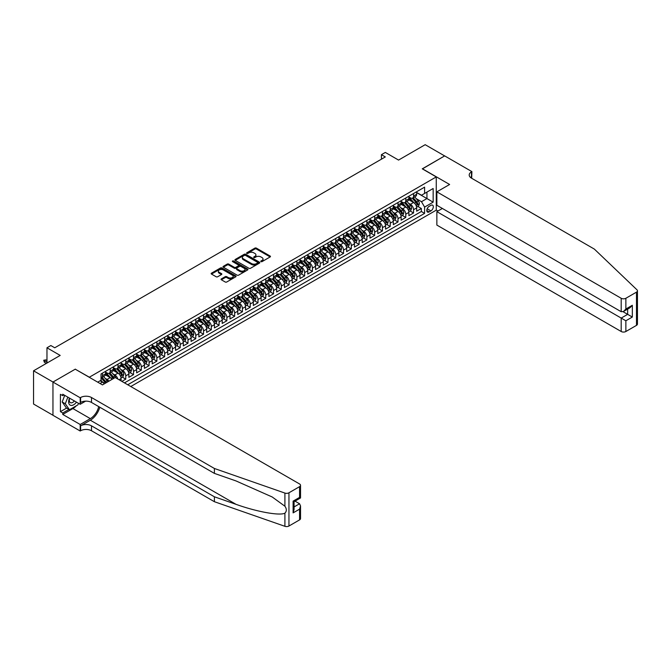 <?xml version="1.0" encoding="UTF-8"?>
<svg xmlns="http://www.w3.org/2000/svg" width="671" height="671" viewBox="0 0 671 671"><rect width="100%" height="100%" fill="white"/><g stroke="black" fill="none" stroke-linecap="round" stroke-linejoin="round"><path stroke-width="1.01" d="M260.969 261.623A0.755 0.436 0 0 0 262.042 261.623L270.153 256.934A1.082 0.621 0 0 0 270.463 256.498A1.082 0.621 0 0 0 270.153 256.054L256.406 248.119A1.082 0.621 0 0 0 254.879 248.119L246.769 252.808A0.755 0.436 0 0 0 247.834 253.42L248.891 252.816A3.456 1.996 0 0 1 253.772 252.816L254.921 253.479A3.456 1.996 0 0 1 255.928 254.888A3.456 1.996 0 0 1 254.921 256.297L253.873 256.909A0.755 0.436 0 0 0 254.938 257.521L255.986 256.918A3.456 1.996 0 0 1 260.876 256.918L262.017 257.58A3.456 1.996 0 0 1 263.032 258.989A3.456 1.996 0 0 1 262.017 260.398L260.969 261.002A0.755 0.436 0 0 0 260.969 261.623L260.969 261.002M221.363 278.893A1.082 0.621 0 0 0 221.044 279.329A1.082 0.621 0 0 0 221.363 279.773L225.221 281.996A1.082 0.621 0 0 0 226.748 281.996L235.756 276.796A1.082 0.621 0 0 0 236.075 276.351A1.082 0.621 0 0 0 235.756 275.915L222.009 267.981A1.082 0.621 0 0 0 220.482 267.981L211.474 273.181A1.082 0.621 0 0 0 211.164 273.625A1.082 0.621 0 0 0 211.474 274.062L216.137 276.754A1.082 0.621 0 0 0 217.664 276.754L221.514 274.523A1.082 0.621 0 0 0 221.833 274.087A1.082 0.621 0 0 0 221.514 273.642L219.207 272.309A2.885 1.669 0 0 1 218.36 271.134A2.885 1.669 0 0 1 220.147 269.591A2.885 1.669 0 0 1 223.292 269.952L232.342 275.177A2.885 1.669 0 0 1 233.181 276.351A2.885 1.669 0 0 1 231.403 277.895A2.885 1.669 0 0 1 228.257 277.534L226.748 276.662A1.082 0.621 0 0 0 225.221 276.662L221.363 278.893L221.363 279.773M75.362 369.251L89.36 377.203L436.267 176.909L422.269 168.832L444.63 155.915L425.188 144.693L398.549 160.075L385.322 152.434L381.43 154.682L385.322 156.93L54.745 347.788L50.853 345.54L46.97 347.788L46.97 363.053M75.362 369.117L52.992 382.025L33.55 370.803L60.189 355.42L46.97 347.788M248.966 268.291A1.082 0.621 0 0 0 250.493 268.291L259.501 263.091A1.082 0.621 0 0 0 259.82 262.646A1.082 0.621 0 0 0 259.501 262.202L245.754 254.275A1.082 0.621 0 0 0 244.227 254.275L235.219 259.476A1.082 0.621 0 0 0 234.909 259.912A1.082 0.621 0 0 0 235.219 260.356L248.966 268.291M232.887 261.782A0.755 0.436 0 0 1 233.659 261.891L233.659 260.994L247.624 269.063A1.082 0.621 0 0 1 247.943 269.499A1.082 0.621 0 0 1 247.624 269.943L238.616 275.144A1.082 0.621 0 0 1 237.089 275.144L223.351 267.209L227.201 265.003L227.201 264.097L223.351 266.328A1.082 0.621 0 0 0 223.032 266.764A1.082 0.621 0 0 0 223.351 267.209L223.351 266.328M227.201 265.003A1.082 0.621 0 0 1 228.736 265.003L228.736 264.097A1.082 0.621 0 0 0 227.201 264.097M228.736 264.097L234.305 267.318A1.082 0.621 0 0 0 235.831 267.318L238.39 265.842A1.082 0.621 0 0 0 238.708 265.406A1.082 0.621 0 0 0 238.39 264.961L232.585 261.615A0.755 0.436 0 0 1 233.659 260.994M52.959 415.24L33.55 404.034L33.55 370.803M121.87 381.38L125.762 379.132L122.223 377.085M120.696 369.335L122.65 370.467A4.403 2.541 60 0 1 125.762 375.852L128.874 374.057L128.874 377.337L133.537 374.644L129.998 372.598M128.48 364.848L130.426 365.972A4.403 2.541 60 0 1 133.537 371.365L136.649 369.57L136.649 372.841L141.321 370.149L137.781 368.111M136.255 360.352L138.209 361.484A4.403 2.541 60 0 1 141.321 366.869L144.433 365.074L144.433 368.354L149.096 365.661L145.557 363.615M144.03 355.865L145.984 356.989A4.403 2.541 60 0 1 149.096 362.382L152.208 360.587L152.208 363.867L156.871 361.166L153.332 359.128M151.814 351.378L153.76 352.501A4.403 2.541 60 0 1 156.871 357.895L159.983 356.091L159.983 359.371L164.655 356.678L161.115 354.632M159.589 346.882L161.543 348.014A4.403 2.541 60 0 1 164.655 353.399L167.767 351.604L167.767 354.884L172.43 352.191L168.891 350.145M167.364 342.395L169.318 343.518A4.403 2.541 60 0 1 172.43 348.912L175.542 347.117L175.542 350.388L180.205 347.695L176.674 345.657M175.148 337.899L177.102 339.031A4.403 2.541 60 0 1 180.205 344.416L183.317 342.621L183.317 345.9L187.989 343.208L184.45 341.162M182.923 333.412L184.877 334.535A4.403 2.541 60 0 1 187.989 339.929L191.101 338.134L191.101 341.413L195.764 338.712L192.225 336.674M190.698 328.924L192.652 330.048A4.403 2.541 60 0 1 195.764 335.433L198.876 333.638L198.876 336.917L203.548 334.225L200.008 332.179M198.482 324.428L200.436 325.561A4.403 2.541 60 0 1 203.548 330.946L206.66 329.151L206.66 332.43L211.323 329.738L207.784 327.691M206.257 319.941L208.211 321.065A4.403 2.541 60 0 1 211.323 326.458L214.435 324.655L214.435 327.934L219.098 325.242L215.559 323.196M214.041 315.445L215.987 316.578A4.403 2.541 60 0 1 219.098 321.963L222.21 320.168L222.21 323.447L226.882 320.755L223.342 318.708M221.816 310.958L223.77 312.082A4.403 2.541 60 0 1 226.882 317.475L229.994 315.68L229.994 318.96L234.657 316.259L231.118 314.221M229.591 306.471L231.545 307.595A4.403 2.541 60 0 1 234.657 312.98L237.769 311.185L237.769 314.464L242.432 311.772L238.893 309.725M237.375 301.975L239.321 303.107A4.403 2.541 60 0 1 242.432 308.492L245.544 306.697L245.544 309.977L250.216 307.276L246.676 305.238M245.15 297.488L247.104 298.612A4.403 2.541 60 0 1 250.216 304.005L253.328 302.202L253.328 305.481L257.991 302.789L254.452 300.742M252.925 292.992L254.879 294.124A4.403 2.541 60 0 1 257.991 299.509L261.103 297.714L261.103 300.994L265.775 298.301L262.235 296.255M260.709 288.505L262.663 289.629A4.403 2.541 60 0 1 265.775 295.022L268.878 293.227L268.878 296.498L273.55 293.806L270.01 291.768M268.484 284.009L270.438 285.141A4.403 2.541 60 0 1 273.55 290.526L276.662 288.731L276.662 292.011L281.325 289.318L277.786 287.272M276.259 279.522L278.213 280.646A4.403 2.541 60 0 1 281.325 286.039L284.437 284.244L284.437 287.524L289.109 284.823L285.569 282.785M284.043 275.035L285.997 276.158A4.403 2.541 60 0 1 289.109 281.552L292.22 279.748L292.22 283.028L296.884 280.335L293.344 278.289M291.818 270.539L293.772 271.671A4.403 2.541 60 0 1 296.884 277.056L299.996 275.261L299.996 278.54L304.659 275.848L301.12 273.802M299.601 266.051L301.547 267.175A4.403 2.541 60 0 1 304.659 272.569L307.771 270.774L307.771 274.045L312.443 271.352L308.903 269.314M307.377 261.556L309.331 262.688A4.403 2.541 60 0 1 312.443 268.073L315.555 266.278L315.555 269.557L320.218 266.865L316.678 264.819M315.152 257.068L317.106 258.192A4.403 2.541 60 0 1 320.218 263.586L323.33 261.791L323.33 265.07L327.993 262.369L324.454 260.331M322.936 252.581L324.881 253.705A4.403 2.541 60 0 1 327.993 259.098L331.105 257.295L331.105 260.574L335.777 257.882L332.237 255.836M330.711 248.085L332.665 249.218A4.403 2.541 60 0 1 335.777 254.603L338.889 252.808L338.889 256.087L343.552 253.395L340.012 251.348M338.486 243.598L340.44 244.722A4.403 2.541 60 0 1 343.552 250.115L346.664 248.32L346.664 251.591L351.336 248.899L347.796 246.861M346.27 239.102L348.224 240.235A4.403 2.541 60 0 1 351.336 245.62L354.439 243.825L354.439 247.104L359.111 244.412L355.571 242.365M354.045 234.615L355.999 235.739A4.403 2.541 60 0 1 359.111 241.132L362.223 239.337L362.223 242.617L366.886 239.916L363.346 237.878M361.82 230.128L363.774 231.252A4.403 2.541 60 0 1 366.886 236.637L369.998 234.842L369.998 238.121L374.67 235.429L371.13 233.382M369.604 225.632L371.558 226.764A4.403 2.541 60 0 1 374.67 232.149L377.781 230.354L377.781 233.634L382.445 230.941L378.905 228.895M377.379 221.145L379.333 222.269A4.403 2.541 60 0 1 382.445 227.662L385.557 225.859L385.557 229.138L390.22 226.446L386.681 224.399M385.162 216.649L387.108 217.781A4.403 2.541 60 0 1 390.22 223.166L393.332 221.371L393.332 224.651L398.004 221.958L394.464 219.912M392.938 212.162L394.892 213.286A4.403 2.541 60 0 1 398.004 218.679L401.115 216.884L401.115 220.163L405.779 217.463L402.239 215.425M400.713 207.666L402.667 208.798A4.403 2.541 60 0 1 405.779 214.183L408.891 212.388L408.891 215.668L413.554 212.975L413.554 209.696A4.403 2.541 -120 0 0 410.451 204.311L408.496 203.179M410.015 210.929L413.554 212.975M104.248 383.871A4.403 2.541 -120 0 0 102.428 382.143L100.096 380.793M112.023 379.383A4.403 2.541 -120 0 0 110.203 377.647L105.397 374.871M108.912 381.178A4.403 2.541 60 0 0 107.092 379.442L105.137 378.318M121.099 380.927L121.099 378.545A4.403 2.541 -120 0 0 117.987 373.16L113.173 370.384M117.802 379.023A4.403 2.541 60 0 0 114.875 374.955L112.921 373.831M128.874 374.057A4.403 2.541 -120 0 0 125.762 368.673L120.948 365.888M136.649 369.57A4.403 2.541 -120 0 0 133.537 364.177L128.731 361.401M144.433 365.074A4.403 2.541 -120 0 0 141.321 359.69L136.507 356.913M152.208 360.587A4.403 2.541 -120 0 0 149.096 355.194L144.29 352.418M159.983 356.091A4.403 2.541 -120 0 0 156.871 350.707L152.065 347.93M167.767 351.604A4.403 2.541 -120 0 0 164.655 346.211L159.841 343.435M175.542 347.117A4.403 2.541 -120 0 0 172.43 341.724L167.624 338.947M183.317 342.621A4.403 2.541 -120 0 0 180.205 337.236L175.399 334.46M191.101 338.134A4.403 2.541 -120 0 0 187.989 332.741L183.175 329.964M198.876 333.638A4.403 2.541 -120 0 0 195.764 328.253L190.958 325.477M206.66 329.151A4.403 2.541 -120 0 0 203.548 323.757L198.733 320.981M214.435 324.655A4.403 2.541 -120 0 0 211.323 319.27L206.509 316.494M222.21 320.168A4.403 2.541 -120 0 0 219.098 314.783L214.292 311.998M229.994 315.68A4.403 2.541 -120 0 0 226.882 310.287L222.067 307.511M237.769 311.185A4.403 2.541 -120 0 0 234.657 305.8L229.851 303.024M245.544 306.697A4.403 2.541 -120 0 0 242.432 301.304L237.626 298.528M253.328 302.202A4.403 2.541 -120 0 0 250.216 296.817L245.401 294.041M261.103 297.714A4.403 2.541 -120 0 0 257.991 292.33L253.185 289.545M268.878 293.227A4.403 2.541 -120 0 0 265.775 287.834L260.96 285.058M276.662 288.731A4.403 2.541 -120 0 0 273.55 283.347L268.736 280.57M284.437 284.244A4.403 2.541 -120 0 0 281.325 278.851L276.519 276.075M292.22 279.748A4.403 2.541 -120 0 0 289.109 274.364L284.294 271.587M299.996 275.261A4.403 2.541 -120 0 0 296.884 269.868L292.07 267.092M307.771 270.774A4.403 2.541 -120 0 0 304.659 265.38L299.853 262.604M315.555 266.278A4.403 2.541 -120 0 0 312.443 260.893L307.628 258.117M323.33 261.791A4.403 2.541 -120 0 0 320.218 256.397L315.412 253.621M331.105 257.295A4.403 2.541 -120 0 0 327.993 251.91L323.187 249.134M338.889 252.808A4.403 2.541 -120 0 0 335.777 247.414L330.962 244.638M346.664 248.32A4.403 2.541 -120 0 0 343.552 242.927L338.746 240.151M354.439 243.825A4.403 2.541 -120 0 0 351.336 238.44L346.521 235.664M362.223 239.337A4.403 2.541 -120 0 0 359.111 233.944L354.296 231.168M369.998 234.842A4.403 2.541 -120 0 0 366.886 229.457L362.08 226.681M377.781 230.354A4.403 2.541 -120 0 0 374.67 224.961L369.855 222.185M385.557 225.859A4.403 2.541 -120 0 0 382.445 220.474L377.63 217.698M393.332 221.371A4.403 2.541 -120 0 0 390.22 215.987L385.414 213.202M401.115 216.884A4.403 2.541 -120 0 0 398.004 211.491L393.189 208.715M408.891 212.388A4.403 2.541 -120 0 0 405.779 207.004L400.973 204.227M430.899 205.343L429.188 206.324A3.414 1.971 120 0 0 426.966 209.335A3.414 1.971 120 0 0 427.486 212.07A3.414 1.971 120 0 0 429.188 211.893L430.899 210.912A3.414 1.971 120 0 0 433.13 207.901A3.414 1.971 120 0 0 432.61 205.175A3.414 1.971 120 0 0 430.899 205.343M130.778 386.521L436.267 210.149L436.267 176.909M127.742 384.768L424.6 213.378L424.6 207.087L421.489 201.703L416.272 198.691M97.723 382.16L101.027 380.256L101.027 373.965L424.6 187.15L424.6 193.441L433.156 188.501L433.156 202.156L424.6 207.087M105.54 372.078L107.092 372.975A4.403 2.541 60 0 0 109.298 373.193L112.401 371.399A4.403 2.541 -120 0 0 113.315 369.385L113.315 366.869M113.315 367.591L114.875 368.488A4.403 2.541 60 0 0 117.073 368.706L120.184 366.911A4.403 2.541 -120 0 0 121.099 364.898L121.099 362.382M121.099 363.103L122.65 364.001A4.403 2.541 60 0 0 124.848 364.219L127.96 362.415A4.403 2.541 -120 0 0 128.874 360.402L128.874 357.886M128.874 358.608L130.426 359.505A4.403 2.541 60 0 0 132.632 359.723L135.743 357.928A4.403 2.541 -120 0 0 136.649 355.915L136.649 353.399M136.649 354.12L138.209 355.018A4.403 2.541 60 0 0 140.407 355.236L143.519 353.441A4.403 2.541 -120 0 0 144.433 351.428L144.433 348.912M144.433 349.625L145.984 350.522A4.403 2.541 60 0 0 148.182 350.74L151.294 348.945A4.403 2.541 -120 0 0 152.208 346.932L152.208 344.416M152.208 345.137L153.76 346.035A4.403 2.541 60 0 0 155.966 346.253L159.077 344.458A4.403 2.541 -120 0 0 159.983 342.445L159.983 339.929M159.983 340.65L161.543 341.547A4.403 2.541 60 0 0 163.741 341.765L166.853 339.962A4.403 2.541 -120 0 0 167.767 337.949L167.767 335.433M167.767 336.154L169.318 337.052A4.403 2.541 60 0 0 171.516 337.27L174.628 335.475A4.403 2.541 -120 0 0 175.542 333.462L175.542 330.946M175.542 331.667L177.102 332.564A4.403 2.541 60 0 0 179.3 332.782L182.411 330.988A4.403 2.541 -120 0 0 183.317 328.966L183.317 326.458M183.317 327.171L184.877 328.069A4.403 2.541 60 0 0 187.075 328.287L190.187 326.492A4.403 2.541 -120 0 0 191.101 324.479L191.101 321.963M191.101 322.684L192.652 323.581A4.403 2.541 60 0 0 194.858 323.799L197.97 322.005A4.403 2.541 -120 0 0 198.876 319.992L198.876 317.475M198.876 318.188L200.436 319.094A4.403 2.541 60 0 0 202.634 319.312L205.745 317.509A4.403 2.541 -120 0 0 206.66 315.496L206.66 312.98M206.66 313.701L208.211 314.598A4.403 2.541 60 0 0 210.409 314.816L213.521 313.022A4.403 2.541 -120 0 0 214.435 311.009L214.435 308.492M214.435 309.214L215.987 310.111A4.403 2.541 60 0 0 218.192 310.329L221.304 308.534A4.403 2.541 -120 0 0 222.21 306.513L222.21 304.005M222.21 304.718L223.77 305.615A4.403 2.541 60 0 0 225.968 305.833L229.079 304.038A4.403 2.541 -120 0 0 229.994 302.025L229.994 299.509M229.994 300.231L231.545 301.128A4.403 2.541 60 0 0 233.743 301.346L236.855 299.551A4.403 2.541 -120 0 0 237.769 297.538L237.769 295.022M237.769 295.735L239.321 296.641A4.403 2.541 60 0 0 241.526 296.859L244.638 295.055A4.403 2.541 -120 0 0 245.544 293.042L245.544 290.526M245.544 291.248L247.104 292.145A4.403 2.541 60 0 0 249.302 292.363L252.413 290.568A4.403 2.541 -120 0 0 253.328 288.555L253.328 286.039M253.328 286.76L254.879 287.658A4.403 2.541 60 0 0 257.077 287.876L260.189 286.081A4.403 2.541 -120 0 0 261.103 284.059L261.103 281.552M261.103 282.265L262.663 283.162A4.403 2.541 60 0 0 264.86 283.38L267.972 281.585A4.403 2.541 -120 0 0 268.878 279.572L268.878 277.056M268.878 277.777L270.438 278.675A4.403 2.541 60 0 0 272.636 278.893L275.747 277.098A4.403 2.541 -120 0 0 276.662 275.085L276.662 272.569M276.662 273.282L278.213 274.179A4.403 2.541 60 0 0 280.419 274.397L283.531 272.602A4.403 2.541 -120 0 0 284.437 270.589L284.437 268.073M284.437 268.794L285.997 269.692A4.403 2.541 60 0 0 288.195 269.91L291.306 268.115A4.403 2.541 -120 0 0 292.22 266.102L292.22 263.586M292.22 264.307L293.772 265.204A4.403 2.541 60 0 0 295.97 265.422L299.081 263.619A4.403 2.541 -120 0 0 299.996 261.606L299.996 259.09M299.996 259.811L301.547 260.709A4.403 2.541 60 0 0 303.753 260.927L306.865 259.132A4.403 2.541 -120 0 0 307.771 257.119L307.771 254.603M307.771 255.324L309.331 256.221A4.403 2.541 60 0 0 311.529 256.439L314.64 254.645A4.403 2.541 -120 0 0 315.555 252.631L315.555 250.115M315.555 250.828L317.106 251.726A4.403 2.541 60 0 0 319.304 251.944L322.415 250.149A4.403 2.541 -120 0 0 323.33 248.136L323.33 245.62M323.33 246.341L324.881 247.238A4.403 2.541 60 0 0 327.087 247.456L330.199 245.661A4.403 2.541 -120 0 0 331.105 243.648L331.105 241.132M331.105 241.854L332.665 242.751A4.403 2.541 60 0 0 334.863 242.969L337.974 241.166A4.403 2.541 -120 0 0 338.889 239.153L338.889 236.637M338.889 237.358L340.44 238.255A4.403 2.541 60 0 0 342.646 238.473L345.75 236.678A4.403 2.541 -120 0 0 346.664 234.665L346.664 232.149M346.664 232.871L348.224 233.768A4.403 2.541 60 0 0 350.421 233.986L353.533 232.191A4.403 2.541 -120 0 0 354.439 230.17L354.439 227.662M354.439 228.375L355.999 229.272A4.403 2.541 60 0 0 358.197 229.49L361.308 227.695A4.403 2.541 -120 0 0 362.223 225.682L362.223 223.166M362.223 223.888L363.774 224.785A4.403 2.541 60 0 0 365.98 225.003L369.092 223.208A4.403 2.541 -120 0 0 369.998 221.195L369.998 218.679M369.998 219.392L371.558 220.298A4.403 2.541 60 0 0 373.755 220.516L376.867 218.712A4.403 2.541 -120 0 0 377.781 216.699L377.781 214.183M377.781 214.905L379.333 215.802A4.403 2.541 60 0 0 381.531 216.02L384.642 214.225A4.403 2.541 -120 0 0 385.557 212.212L385.557 209.696M385.557 210.417L387.108 211.315A4.403 2.541 60 0 0 389.314 211.533L392.426 209.738A4.403 2.541 -120 0 0 393.332 207.716L393.332 205.209M393.332 205.922L394.892 206.819A4.403 2.541 60 0 0 397.089 207.037L400.201 205.242A4.403 2.541 -120 0 0 401.115 203.229L401.115 200.713M401.115 201.434L402.667 202.332A4.403 2.541 60 0 0 404.865 202.55L407.976 200.755A4.403 2.541 -120 0 0 408.891 198.742L408.891 196.226M124.479 382.881L421.338 211.491L421.338 208.48L416.666 211.18L416.666 207.901A4.403 2.541 -120 0 0 413.554 202.508L408.748 199.732M408.891 196.939L410.451 197.844A4.403 2.541 -120 0 0 412.648 198.054A4.403 2.541 -120 0 0 413.554 196.041L413.554 193.533M412.648 198.054L415.76 196.259A4.403 2.541 -120 0 0 416.666 194.246L416.666 191.73M102.428 373.16L102.428 375.676A4.403 2.541 60 0 1 101.514 377.689A4.403 2.541 60 0 1 101.027 377.865M101.514 377.689L104.626 375.894A4.403 2.541 -120 0 0 105.54 373.881L105.54 371.365M110.203 368.664L110.203 371.18A4.403 2.541 60 0 1 109.298 373.193M117.987 364.177L117.987 366.693A4.403 2.541 60 0 1 117.073 368.706M125.762 359.69L125.762 362.206A4.403 2.541 60 0 1 124.848 364.219M133.537 355.194L133.537 357.71A4.403 2.541 60 0 1 132.632 359.723M141.321 350.707L141.321 353.223A4.403 2.541 60 0 1 140.407 355.236M149.096 346.211L149.096 348.727A4.403 2.541 60 0 1 148.182 350.74M156.871 341.724L156.871 344.24A4.403 2.541 60 0 1 155.966 346.253M164.655 337.236L164.655 339.744A4.403 2.541 60 0 1 163.741 341.765M172.43 332.741L172.43 335.257A4.403 2.541 60 0 1 171.516 337.27M180.205 328.253L180.205 330.769A4.403 2.541 60 0 1 179.3 332.782M187.989 323.757L187.989 326.274A4.403 2.541 60 0 1 187.075 328.287M195.764 319.27L195.764 321.786A4.403 2.541 60 0 1 194.858 323.799M203.548 314.783L203.548 317.291A4.403 2.541 60 0 1 202.634 319.312M211.323 310.287L211.323 312.803A4.403 2.541 60 0 1 210.409 314.816M219.098 305.8L219.098 308.316A4.403 2.541 60 0 1 218.192 310.329M226.882 301.304L226.882 303.82A4.403 2.541 60 0 1 225.968 305.833M234.657 296.817L234.657 299.333A4.403 2.541 60 0 1 233.743 301.346M242.432 292.33L242.432 294.837A4.403 2.541 60 0 1 241.526 296.859M250.216 287.834L250.216 290.35A4.403 2.541 60 0 1 249.302 292.363M257.991 283.347L257.991 285.863A4.403 2.541 60 0 1 257.077 287.876M265.775 278.851L265.775 281.367A4.403 2.541 60 0 1 264.86 283.38M273.55 274.364L273.55 276.88A4.403 2.541 60 0 1 272.636 278.893M281.325 269.868L281.325 272.384A4.403 2.541 60 0 1 280.419 274.397M289.109 265.38L289.109 267.897A4.403 2.541 60 0 1 288.195 269.91M296.884 260.893L296.884 263.401A4.403 2.541 60 0 1 295.97 265.422M304.659 256.397L304.659 258.914A4.403 2.541 60 0 1 303.753 260.927M312.443 251.91L312.443 254.426A4.403 2.541 60 0 1 311.529 256.439M320.218 247.414L320.218 249.931A4.403 2.541 60 0 1 319.304 251.944M327.993 242.927L327.993 245.443A4.403 2.541 60 0 1 327.087 247.456M335.777 238.44L335.777 240.948A4.403 2.541 60 0 1 334.863 242.969M343.552 233.944L343.552 236.46A4.403 2.541 60 0 1 342.646 238.473M351.336 229.457L351.336 231.973A4.403 2.541 60 0 1 350.421 233.986M359.111 224.961L359.111 227.477A4.403 2.541 60 0 1 358.197 229.49M366.886 220.474L366.886 222.99A4.403 2.541 60 0 1 365.98 225.003M374.67 215.987L374.67 218.494A4.403 2.541 60 0 1 373.755 220.516M382.445 211.491L382.445 214.007A4.403 2.541 60 0 1 381.531 216.02M390.22 207.004L390.22 209.52A4.403 2.541 60 0 1 389.314 211.533M398.004 202.508L398.004 205.024A4.403 2.541 60 0 1 397.089 207.037M405.779 198.02L405.779 200.537A4.403 2.541 60 0 1 404.865 202.55M405.779 214.183L405.779 217.463M398.004 218.679L398.004 221.958M390.22 223.166L390.22 226.446M382.445 227.662L382.445 230.941M374.67 232.149L374.67 235.429M366.886 236.637L366.886 239.916M359.111 241.132L359.111 244.412M351.336 245.62L351.336 248.899M343.552 250.115L343.552 253.395M335.777 254.603L335.777 257.882M327.993 259.098L327.993 262.369M320.218 263.586L320.218 266.865M312.443 268.073L312.443 271.352M304.659 272.569L304.659 275.848M296.884 277.056L296.884 280.335M289.109 281.552L289.109 284.823M281.325 286.039L281.325 289.318M273.55 290.526L273.55 293.806M265.775 295.022L265.775 298.301M257.991 299.509L257.991 302.789M250.216 304.005L250.216 307.276M242.432 308.492L242.432 311.772M234.657 312.98L234.657 316.259M226.882 317.475L226.882 320.755M219.098 321.963L219.098 325.242M211.323 326.458L211.323 329.738M203.548 330.946L203.548 334.225M195.764 335.433L195.764 338.712M187.989 339.929L187.989 343.208M180.205 344.416L180.205 347.695M172.43 348.912L172.43 352.191M164.655 353.399L164.655 356.678M156.871 357.895L156.871 361.166M149.096 362.382L149.096 365.661M141.321 366.869L141.321 370.149M133.537 371.365L133.537 374.644M125.762 375.852L125.762 379.132M421.489 201.703L426.941 198.557L426.941 192.091L433.156 188.501M416.666 192.627L433.156 202.156M416.666 192.451L421.489 195.236L424.6 193.441M381.43 154.682L381.43 159.178M417.798 206.442L421.338 208.48M421.338 211.491L424.6 213.378M261.271 261.732L262.017 261.296A3.456 1.996 0 0 0 263.032 259.887L263.032 258.989M255.928 254.888L255.928 255.785A3.456 1.996 0 0 1 254.921 257.194L254.175 257.63M270.136 256.943L256.406 249.016A1.082 0.621 0 0 0 254.879 249.016L247.071 253.529M259.484 263.099L245.754 255.173A1.082 0.621 0 0 0 244.227 255.173L235.236 260.365L235.219 259.476M257.589 262.957A0.755 0.436 0 0 0 257.589 262.336L245.527 255.374A0.755 0.436 0 0 0 244.462 255.374L243.355 256.012A3.456 1.996 0 0 0 242.34 257.421A3.456 1.996 0 0 0 243.355 258.83L251.6 263.594A3.456 1.996 0 0 0 256.481 263.594L257.589 262.957L257.589 263.854A0.755 0.436 0 0 0 257.815 263.544L257.815 262.646M242.34 257.421L242.34 258.318A3.456 1.996 0 0 0 243.355 259.736L243.355 258.83M257.589 263.854L256.481 264.491A3.456 1.996 0 0 1 251.6 264.491L243.355 259.736M228.736 265.003L234.305 268.215A1.082 0.621 0 0 0 235.831 268.215L238.39 266.739A1.082 0.621 0 0 0 238.708 266.303L238.708 265.406M233.659 261.891L247.616 269.952M240.092 270.656A2.885 1.669 0 0 0 243.238 271.017A2.885 1.669 0 0 0 245.016 269.482A2.885 1.669 0 0 0 244.177 268.299L240.99 266.462A1.082 0.621 0 0 0 239.455 266.462L236.905 267.939A1.082 0.621 0 0 0 236.586 268.375A1.082 0.621 0 0 0 236.905 268.819L240.092 270.656L240.092 271.554A2.885 1.669 0 0 0 243.238 271.914A2.885 1.669 0 0 0 245.016 270.379L245.016 269.482M236.586 268.375L236.586 269.272A1.082 0.621 0 0 0 236.905 269.717L236.905 268.819M240.092 271.554L236.905 269.717M233.181 276.351L233.181 277.257A2.885 1.669 0 0 1 231.403 278.792A2.885 1.669 0 0 1 228.257 278.431L226.748 277.559A1.082 0.621 0 0 0 225.221 277.559L221.38 279.782M218.36 271.134L218.36 272.032A2.885 1.669 0 0 0 219.207 273.206L219.207 272.309M221.514 273.642L221.514 274.523L219.207 273.206M235.739 276.804L222.009 268.878A1.082 0.621 0 0 0 220.482 268.878L211.491 274.07L211.474 273.181M416.607 207.129L418.612 205.972L419.392 203.724A2.919 1.686 -120 0 0 418.259 200.99L414.703 196.871M413.99 202.793L409.771 197.911A8.413 4.856 -120 0 0 408.891 196.989M411.675 201.426L409.318 198.7A6.987 4.034 -120 0 0 408.891 198.23M412.254 198.213L415.844 202.382A2.919 1.686 60 0 1 416.884 204.387L417.815 203.85A2.919 1.686 -120 0 0 416.775 201.837L413.227 197.727M412.464 198.146L416.322 202.617A1.485 0.856 60 0 1 416.699 203.204L417.815 203.85M69.482 398.104A7.146 4.127 120 0 0 71.16 405.427A7.146 4.127 120 0 0 76.494 402.147M69.717 398.238A4.898 2.827 120 0 0 70.321 402.625A4.898 2.827 120 0 0 71.034 402.843A4.898 2.827 120 0 0 74.414 400.948M78.499 403.305L77.886 404.89L69.49 409.738L66.379 407.943L62.177 401.963L64.735 395.362M69.49 409.738L65.288 403.766L67.846 397.157M62.177 401.963L65.288 403.766M442.374 208.463L436.855 211.65L436.855 225.079L621.195 331.508L621.195 318.079L627.653 314.355L627.653 309.088M436.855 211.65L625.867 320.772L625.867 331.508L636.485 325.376L636.485 292.145A3.296 1.904 0 0 0 637.45 290.795A3.296 1.904 0 0 0 636.972 289.813L594.363 249.1L471.47 178.15A7.7 4.445 180 0 1 469.214 175.005A7.7 4.445 180 0 1 471.47 171.86L471.898 171.617L444.672 155.898L422.386 168.899M422.386 168.765L449.612 184.483L436.855 191.847L621.195 298.276A3.296 1.904 0 0 0 625.867 298.276L636.485 292.145M471.898 171.617L471.663 178.26M436.267 210.015L437.978 210.996M436.855 191.847L436.855 205.276L621.195 311.705L621.195 298.276M637.45 290.795L637.45 324.034A3.296 1.904 180 0 1 636.485 325.376M625.867 331.508A3.296 1.904 180 0 1 621.195 331.508M470.497 177.463A7.7 4.445 180 0 1 471.47 176.775L471.47 171.86M623.065 311.705L632.325 317.048L625.867 320.772M625.867 298.276L625.867 309.012L623.535 311.47L621.195 311.705M625.867 309.012L632.325 305.28L629.985 307.746L623.535 311.47M299.568 519.891L299.568 509.163L300.533 505.909L300.533 518.549A3.296 1.904 180 0 1 299.568 519.891L288.949 526.022A3.296 1.904 180 0 1 284.907 526.307L214.393 501.707L214.393 496.792L91.499 425.833A7.7 4.445 -0 0 0 80.612 425.833L90.333 420.222A14.326 8.27 120 0 0 99.794 407.23M214.393 496.792L236.016 504.332C256.683 511.78 279.773 515.957 284.907 513.164C286.785 511.252 286.785 508.928 284.907 506.219L272.225 496.993L236.016 480.939L214.393 473.39L91.499 402.441A7.7 4.445 -0 0 0 80.612 402.441L80.612 397.517L80.184 397.769L52.959 382.051L75.244 369.184L102.462 384.902L115.219 377.538L299.568 483.967A3.296 1.904 -0 0 1 300.533 485.318A3.296 1.904 -0 0 1 299.568 486.66L288.949 492.791L288.949 526.022M214.393 501.707L91.499 430.757A7.7 4.445 -0 0 0 80.612 430.757L80.184 431L52.959 415.282L52.959 382.051M214.393 473.39L214.393 468.475L91.499 397.517A7.7 4.445 -0 0 0 80.612 397.517M284.907 506.219L284.907 493.076L214.393 468.475M76.335 405.779A12.372 7.146 -60 0 1 72.904 408.572L62.755 414.426L62.755 412.992L68.945 409.419M64.005 394.942L62.755 395.655L60.424 394.313L60.424 411.642L62.755 412.992M62.755 395.655L62.755 394.221L80.184 404.277L80.184 397.769M80.184 431L80.184 424.491L90.333 418.629A12.372 7.146 120 0 0 98.712 406.601M62.755 414.426L80.184 424.491M295.014 501.145L299.568 503.77L300.533 505.909M85.611 401.141L80.184 404.277M284.907 493.076A3.296 1.904 -0 0 0 288.949 492.791M60.424 411.642L66.605 408.077M299.568 509.163L293.11 512.887L294.074 509.633L294.074 501.682L300.533 497.957L300.533 485.318M293.11 512.887L293.11 501.12C294.368 501.849 294.368 501.849 293.11 501.12L299.568 497.396C300.826 498.125 300.826 498.125 299.568 497.396L299.568 486.66M408.824 211.617L410.837 210.459L411.617 208.211A2.919 1.686 -120 0 0 410.476 205.477L406.928 201.359M406.215 207.289L401.996 202.407A8.413 4.856 -120 0 0 401.115 201.485M403.9 205.913L401.543 203.187A6.987 4.034 -120 0 0 401.115 202.717M404.47 202.709L408.069 206.869A2.919 1.686 60 0 1 409.109 208.874L410.04 208.337A2.919 1.686 -120 0 0 409 206.333L405.443 202.214M404.68 202.642L408.547 207.113A1.485 0.856 60 0 1 408.924 207.691L410.04 208.337M401.048 216.112L403.061 214.946L403.833 212.707A2.919 1.686 -120 0 0 402.701 209.964L399.144 205.854M398.431 211.776L394.221 206.894A8.413 4.856 -120 0 0 393.332 205.972M396.125 210.409L393.768 207.674A6.987 4.034 -120 0 0 393.332 207.205M396.695 207.196L400.285 211.357A2.919 1.686 60 0 1 401.325 213.37L402.264 212.833A2.919 1.686 -120 0 0 401.224 210.82L397.668 206.71M396.905 207.129L400.772 211.6A1.485 0.856 60 0 1 401.141 212.179L402.264 212.833M393.273 220.6L395.278 219.442L396.058 217.194A2.919 1.686 -120 0 0 394.925 214.46L391.369 210.342M390.656 216.263L386.437 211.39A8.413 4.856 -120 0 0 385.557 210.459M388.341 214.896L385.984 212.17A6.987 4.034 -120 0 0 385.557 211.701M388.912 211.692L392.51 215.852A2.919 1.686 60 0 1 393.55 217.857L394.481 217.32A2.919 1.686 -120 0 0 393.441 215.316L389.893 211.197M389.13 211.617L392.988 216.096A1.485 0.856 60 0 1 393.365 216.674L394.481 217.32M385.49 225.095L387.502 223.929L388.274 221.69A2.919 1.686 -120 0 0 387.142 218.947L383.586 214.837M382.881 220.759L378.662 215.877A8.413 4.856 -120 0 0 377.781 214.955M380.566 219.392L378.209 216.658A6.987 4.034 -120 0 0 377.781 216.188M381.136 216.179L384.735 220.34A2.919 1.686 60 0 1 385.775 222.353L386.706 221.807A2.919 1.686 -120 0 0 385.666 219.803L382.109 215.685M381.346 216.112L385.213 220.583A1.485 0.856 60 0 1 385.582 221.162L386.706 221.807M377.714 229.583L379.719 228.425L380.499 226.177A2.919 1.686 -120 0 0 379.367 223.443L375.81 219.325M375.097 225.246L370.887 220.373A8.413 4.856 -120 0 0 369.998 219.442M372.791 223.879L370.434 221.153A6.987 4.034 -120 0 0 369.998 220.684M373.361 220.667L376.951 224.835A2.919 1.686 60 0 1 377.991 226.84L378.922 226.303A2.919 1.686 -120 0 0 377.89 224.29L374.334 220.18M373.571 220.6L377.429 225.07A1.485 0.856 60 0 1 377.807 225.657L378.922 226.303M369.931 234.07L371.944 232.912L372.724 230.665A2.919 1.686 -120 0 0 371.583 227.93L368.035 223.812M367.322 229.742L363.103 224.86A8.413 4.856 -120 0 0 362.223 223.938M365.007 228.366L362.65 225.641A6.987 4.034 -120 0 0 362.223 225.171M365.578 225.162L369.176 229.323A2.919 1.686 60 0 1 370.216 231.327L371.147 230.79A2.919 1.686 -120 0 0 370.107 228.786L366.551 224.668M365.796 225.095L369.654 229.566A1.485 0.856 60 0 1 370.031 230.145L371.147 230.79M362.155 238.566L364.168 237.4L364.94 235.16A2.919 1.686 -120 0 0 363.808 232.418L360.252 228.308M359.539 234.229L355.328 229.348A8.413 4.856 -120 0 0 354.439 228.425M357.232 232.862L354.875 230.128A6.987 4.034 -120 0 0 354.439 229.667M357.802 229.65L361.401 233.81A2.919 1.686 60 0 1 362.432 235.823L363.372 235.286A2.919 1.686 -120 0 0 362.332 233.273L358.775 229.163M358.012 229.583L361.879 234.053A1.485 0.856 60 0 1 362.248 234.64L363.372 235.286M354.38 243.053L356.385 241.895L357.165 239.648A2.919 1.686 -120 0 0 356.033 236.913L352.476 232.795M351.763 238.725L347.553 233.844A8.413 4.856 -120 0 0 346.664 232.912M349.448 237.349L347.092 234.624A6.987 4.034 -120 0 0 346.664 234.154M350.027 234.145L353.617 238.306A2.919 1.686 60 0 1 354.657 240.31L355.588 239.773A2.919 1.686 -120 0 0 354.548 237.769L351 233.651M350.237 234.078L354.095 238.549A1.485 0.856 60 0 1 354.473 239.128L355.588 239.773M346.597 247.549L348.61 246.383L349.39 244.143A2.919 1.686 -120 0 0 348.249 241.401L344.701 237.291M343.988 243.212L339.769 238.331A8.413 4.856 -120 0 0 338.889 237.408M341.673 241.845L339.316 239.111A6.987 4.034 -120 0 0 338.889 238.641M342.244 238.633L345.842 242.793A2.919 1.686 60 0 1 346.882 244.806L347.813 244.261A2.919 1.686 -120 0 0 346.773 242.256L343.216 238.138M342.453 238.566L346.32 243.036A1.485 0.856 60 0 1 346.697 243.615L347.813 244.261M338.821 252.036L340.834 250.879L341.606 248.631A2.919 1.686 -120 0 0 340.474 245.896L336.917 241.778M336.205 247.7L331.994 242.827A8.413 4.856 -120 0 0 331.105 241.895M333.898 246.332L331.541 243.607A6.987 4.034 -120 0 0 331.105 243.137M334.468 243.12L338.058 247.289A2.919 1.686 60 0 1 339.098 249.293L340.038 248.756A2.919 1.686 -120 0 0 338.998 246.743L335.441 242.634M334.678 243.053L338.545 247.532A1.485 0.856 60 0 1 338.914 248.111L340.038 248.756M331.046 256.523L333.051 255.366L333.831 253.118A2.919 1.686 -120 0 0 332.699 250.384L329.142 246.274M328.429 252.195L324.21 247.314A8.413 4.856 -120 0 0 323.33 246.391M326.114 250.828L323.757 248.094A6.987 4.034 -120 0 0 323.33 247.624M326.693 247.616L330.283 251.776A2.919 1.686 60 0 1 331.323 253.781L332.254 253.244A2.919 1.686 -120 0 0 331.214 251.239L327.666 247.121M326.903 247.549L330.761 252.019A1.485 0.856 60 0 1 331.139 252.598L332.254 253.244M323.263 261.019L325.276 259.862L326.056 257.614A2.919 1.686 -120 0 0 324.915 254.871L321.359 250.761M320.654 256.683L316.435 251.801A8.413 4.856 -120 0 0 315.555 250.879M318.339 255.315L315.982 252.59A6.987 4.034 -120 0 0 315.555 252.12M318.91 252.103L322.508 256.263A2.919 1.686 60 0 1 323.548 258.276L324.479 257.739A2.919 1.686 -120 0 0 323.439 255.726L319.882 251.617M319.119 252.036L322.986 256.507A1.485 0.856 60 0 1 323.355 257.094L324.479 257.739M315.487 265.506L317.492 264.349L318.272 262.101A2.919 1.686 -120 0 0 317.14 259.367L313.583 255.248M312.871 261.178L308.66 256.297A8.413 4.856 -120 0 0 307.771 255.366M310.564 259.803L308.207 257.077A6.987 4.034 -120 0 0 307.771 256.607M311.134 256.599L314.724 260.759A2.919 1.686 60 0 1 315.764 262.764L316.704 262.227A2.919 1.686 -120 0 0 315.664 260.222L312.107 256.104M311.344 256.532L315.202 261.002A1.485 0.856 60 0 1 315.58 261.581L316.704 262.227M307.704 270.002L309.717 268.836L310.497 266.597A2.919 1.686 -120 0 0 309.356 263.854L305.808 259.744M305.095 265.666L300.876 260.784A8.413 4.856 -120 0 0 299.996 259.862M302.78 264.299L300.423 261.564A6.987 4.034 -120 0 0 299.996 261.094M303.351 261.086L306.949 265.246A2.919 1.686 60 0 1 307.989 267.259L308.92 266.714A2.919 1.686 -120 0 0 307.88 264.709L304.332 260.591M303.569 261.019L307.427 265.49A1.485 0.856 60 0 1 307.804 266.068L308.92 266.714M299.929 274.489L301.942 273.332L302.713 271.084A2.919 1.686 -120 0 0 301.581 268.35L298.025 264.231M297.32 270.153L293.101 265.28A8.413 4.856 -120 0 0 292.22 264.349M295.005 268.786L292.648 266.06A6.987 4.034 -120 0 0 292.22 265.59M295.575 265.573L299.174 269.742A2.919 1.686 60 0 1 300.214 271.747L301.145 271.21A2.919 1.686 -120 0 0 300.105 269.197L296.548 265.087M295.785 265.506L299.652 269.985A1.485 0.856 60 0 1 300.021 270.564L301.145 271.21M292.153 278.985L294.158 277.819L294.938 275.571A2.919 1.686 -120 0 0 293.806 272.837L290.249 268.727M289.536 274.649L285.326 269.767A8.413 4.856 -120 0 0 284.437 268.845M287.23 273.282L284.865 270.547A6.987 4.034 -120 0 0 284.437 270.077M287.8 270.069L291.39 274.229A2.919 1.686 60 0 1 292.43 276.242L293.361 275.697A2.919 1.686 -120 0 0 292.33 273.693L288.773 269.574M288.01 270.002L291.868 274.473A1.485 0.856 60 0 1 292.246 275.051L293.361 275.697M284.37 283.472L286.383 282.315L287.163 280.067A2.919 1.686 -120 0 0 286.022 277.333L282.474 273.214M281.761 279.136L277.542 274.254A8.413 4.856 -120 0 0 276.662 273.332M279.446 277.769L277.089 275.043A6.987 4.034 -120 0 0 276.662 274.573M280.017 274.556L283.615 278.725A2.919 1.686 60 0 1 284.655 280.73L285.586 280.193A2.919 1.686 -120 0 0 284.546 278.18L280.99 274.07M280.235 274.489L284.093 278.96A1.485 0.856 60 0 1 284.47 279.547L285.586 280.193M276.595 287.96L278.608 286.802L279.379 284.554A2.919 1.686 -120 0 0 278.247 281.82L274.691 277.702M273.978 283.632L269.767 278.75A8.413 4.856 -120 0 0 268.878 277.828M271.671 282.256L269.314 279.53A6.987 4.034 -120 0 0 268.878 279.061M272.241 279.052L275.84 283.212A2.919 1.686 60 0 1 276.871 285.217L277.811 284.68A2.919 1.686 -120 0 0 276.771 282.676L273.214 278.557M272.451 278.985L276.318 283.456A1.485 0.856 60 0 1 276.687 284.034L277.811 284.68M268.819 292.455L270.824 291.289L271.604 289.05A2.919 1.686 -120 0 0 270.472 286.307L266.915 282.197M266.202 288.119L261.992 283.237A8.413 4.856 -120 0 0 261.103 282.315M263.888 286.752L261.531 284.018A6.987 4.034 -120 0 0 261.103 283.548M264.466 283.539L268.056 287.7A2.919 1.686 60 0 1 269.096 289.713L270.027 289.167A2.919 1.686 -120 0 0 268.987 287.163L265.439 283.053M264.676 283.472L268.534 287.943A1.485 0.856 60 0 1 268.912 288.522L270.027 289.167M261.036 296.943L263.049 295.785L263.829 293.537A2.919 1.686 -120 0 0 262.688 290.803L259.14 286.685M258.427 292.606L254.208 287.733A8.413 4.856 -120 0 0 253.328 286.802M256.112 291.239L253.755 288.513A6.987 4.034 -120 0 0 253.328 288.044M256.683 288.035L260.281 292.195A2.919 1.686 60 0 1 261.321 294.2L262.252 293.663A2.919 1.686 -120 0 0 261.212 291.65L257.656 287.54M256.892 287.96L260.759 292.439A1.485 0.856 60 0 1 261.136 293.017L262.252 293.663M253.261 301.438L255.274 300.272L256.045 298.025A2.919 1.686 -120 0 0 254.913 295.29L251.357 291.18M250.644 297.102L246.433 292.22A8.413 4.856 -120 0 0 245.544 291.298M248.337 295.735L245.98 293.001A6.987 4.034 -120 0 0 245.544 292.531M248.907 292.522L252.497 296.683A2.919 1.686 60 0 1 253.537 298.696L254.477 298.15A2.919 1.686 -120 0 0 253.437 296.146L249.88 292.028M249.117 292.455L252.984 296.926A1.485 0.856 60 0 1 253.353 297.505L254.477 298.15M245.485 305.926L247.49 304.768L248.27 302.52A2.919 1.686 -120 0 0 247.138 299.786L243.581 295.668M242.868 301.589L238.65 296.708A8.413 4.856 -120 0 0 237.769 295.785M240.554 300.222L238.197 297.496A6.987 4.034 -120 0 0 237.769 297.027M241.124 297.01L244.722 301.178A2.919 1.686 60 0 1 245.762 303.183L246.693 302.646A2.919 1.686 -120 0 0 245.653 300.633L242.105 296.523M241.342 296.943L245.2 301.413A1.485 0.856 60 0 1 245.578 302L246.693 302.646M237.702 310.413L239.715 309.256L240.495 307.008A2.919 1.686 -120 0 0 239.354 304.273L235.798 300.155M235.093 306.085L230.874 301.204A8.413 4.856 -120 0 0 229.994 300.281M232.778 304.709L230.421 301.984A6.987 4.034 -120 0 0 229.994 301.514M233.349 301.505L236.947 305.666A2.919 1.686 60 0 1 237.987 307.67L238.918 307.133A2.919 1.686 -120 0 0 237.878 305.129L234.322 301.011M233.558 301.438L237.425 305.909A1.485 0.856 60 0 1 237.794 306.488L238.918 307.133M229.927 314.909L231.931 313.743L232.711 311.503A2.919 1.686 -120 0 0 231.579 308.761L228.023 304.651M227.31 310.572L223.099 305.691A8.413 4.856 -120 0 0 222.21 304.768M225.003 309.205L222.646 306.471A6.987 4.034 -120 0 0 222.21 306.001M225.573 305.993L229.163 310.153A2.919 1.686 60 0 1 230.203 312.166L231.143 311.629A2.919 1.686 -120 0 0 230.103 309.616L226.546 305.506M225.783 305.926L229.641 310.396A1.485 0.856 60 0 1 230.019 310.983L231.143 311.629M222.143 319.396L224.156 318.239L224.936 315.991A2.919 1.686 -120 0 0 223.795 313.256L220.247 309.138M219.534 315.068L215.316 310.187A8.413 4.856 -120 0 0 214.435 309.256M217.219 313.692L214.863 310.967A6.987 4.034 -120 0 0 214.435 310.497M217.79 310.488L221.388 314.649A2.919 1.686 60 0 1 222.428 316.653L223.359 316.116A2.919 1.686 -120 0 0 222.319 314.112L218.771 309.994M218.008 310.413L221.866 314.892A1.485 0.856 60 0 1 222.244 315.471L223.359 316.116M214.368 323.892L216.381 322.726L217.152 320.486A2.919 1.686 -120 0 0 216.02 317.744L212.464 313.634M211.751 319.555L207.54 314.674A8.413 4.856 -120 0 0 206.66 313.751M209.444 318.188L207.087 315.454A6.987 4.034 -120 0 0 206.66 314.984M210.015 314.976L213.613 319.136A2.919 1.686 60 0 1 214.653 321.149L215.584 320.604A2.919 1.686 -120 0 0 214.544 318.599L210.988 314.481M210.224 314.909L214.091 319.379A1.485 0.856 60 0 1 214.46 319.958L215.584 320.604M206.593 328.379L208.597 327.222L209.377 324.974A2.919 1.686 -120 0 0 208.245 322.239L204.689 318.121M203.976 324.043L199.765 319.17A8.413 4.856 -120 0 0 198.876 318.239M201.669 322.676L199.304 319.95A6.987 4.034 -120 0 0 198.876 319.48M202.239 319.463L205.829 323.632A2.919 1.686 60 0 1 206.869 325.636L207.8 325.1A2.919 1.686 -120 0 0 206.769 323.087L203.212 318.977M202.449 319.396L206.307 323.867A1.485 0.856 60 0 1 206.685 324.454L207.8 325.1M198.809 332.866L200.822 331.709L201.602 329.461A2.919 1.686 -120 0 0 200.461 326.727L196.913 322.608M196.2 328.538L191.981 323.657A8.413 4.856 -120 0 0 191.101 322.734M193.885 327.163L191.529 324.437A6.987 4.034 -120 0 0 191.101 323.967M194.456 323.959L198.054 328.119A2.919 1.686 60 0 1 199.094 330.124L200.025 329.587A2.919 1.686 -120 0 0 198.985 327.582L195.429 323.464M194.674 323.892L198.532 328.362A1.485 0.856 60 0 1 198.91 328.941L200.025 329.587M191.034 337.362L193.047 336.205L193.818 333.957A2.919 1.686 -120 0 0 192.686 331.214L189.13 327.104M188.417 333.026L184.206 328.144A8.413 4.856 -120 0 0 183.317 327.222M186.11 331.659L183.753 328.924A6.987 4.034 -120 0 0 183.317 328.463M186.681 328.446L190.279 332.606A2.919 1.686 60 0 1 191.31 334.619L192.25 334.083A2.919 1.686 -120 0 0 191.21 332.07L187.654 327.96M186.89 328.379L190.757 332.85A1.485 0.856 60 0 1 191.126 333.437L192.25 334.083M183.258 341.849L185.263 340.692L186.043 338.444A2.919 1.686 -120 0 0 184.911 335.71L181.355 331.591M180.642 337.521L176.431 332.64A8.413 4.856 -120 0 0 175.542 331.709M178.327 336.146L175.97 333.42A6.987 4.034 -120 0 0 175.542 332.95M178.905 332.942L182.495 337.102A2.919 1.686 60 0 1 183.535 339.107L184.466 338.57A2.919 1.686 -120 0 0 183.426 336.565L179.878 332.447M179.115 332.875L182.973 337.345A1.485 0.856 60 0 1 183.351 337.924L184.466 338.57M175.475 346.345L177.488 345.179L178.268 342.94A2.919 1.686 -120 0 0 177.127 340.197L173.579 336.087M172.866 342.009L168.647 337.127A8.413 4.856 -120 0 0 167.767 336.205M170.551 340.642L168.195 337.907A6.987 4.034 -120 0 0 167.767 337.438M171.122 337.429L174.72 341.589A2.919 1.686 60 0 1 175.76 343.602L176.691 343.057A2.919 1.686 -120 0 0 175.651 341.053L172.095 336.934M171.331 337.362L175.198 341.833A1.485 0.856 60 0 1 175.576 342.411L176.691 343.057M167.7 350.832L169.713 349.675L170.484 347.427A2.919 1.686 -120 0 0 169.352 344.693L165.796 340.574M165.083 346.496L160.872 341.623A8.413 4.856 -120 0 0 159.983 340.692M162.776 345.129L160.419 342.403A6.987 4.034 -120 0 0 159.983 341.933M163.347 341.916L166.936 346.085A2.919 1.686 60 0 1 167.976 348.09L168.916 347.553A2.919 1.686 -120 0 0 167.876 345.54L164.32 341.43M163.556 341.849L167.423 346.328A1.485 0.856 60 0 1 167.792 346.907L168.916 347.553M159.924 355.32L161.929 354.162L162.709 351.914A2.919 1.686 -120 0 0 161.577 349.18L158.02 345.07M157.308 350.992L153.089 346.11A8.413 4.856 -120 0 0 152.208 345.188M154.993 349.625L152.636 346.89A6.987 4.034 -120 0 0 152.208 346.421M155.563 346.412L159.161 350.572A2.919 1.686 60 0 1 160.201 352.577L161.132 352.04A2.919 1.686 -120 0 0 160.092 350.036L156.544 345.917M155.781 346.345L159.639 350.816A1.485 0.856 60 0 1 160.017 351.394L161.132 352.04M152.141 359.815L154.154 358.658L154.926 356.41A2.919 1.686 -120 0 0 153.793 353.667L150.237 349.557M149.532 355.479L145.313 350.598A8.413 4.856 -120 0 0 144.433 349.675M147.217 354.112L144.861 351.386A6.987 4.034 -120 0 0 144.433 350.916M147.788 350.899L151.386 355.06A2.919 1.686 60 0 1 152.426 357.073L153.357 356.536A2.919 1.686 -120 0 0 152.317 354.523L148.761 350.413M147.997 350.832L151.864 355.303A1.485 0.856 60 0 1 152.233 355.89L153.357 356.536M144.366 364.303L146.37 363.145L147.15 360.897A2.919 1.686 -120 0 0 146.018 358.163L142.462 354.045M141.749 359.975L137.538 355.093A8.413 4.856 -120 0 0 136.649 354.171M139.442 358.599L137.085 355.873A6.987 4.034 -120 0 0 136.649 355.404M140.013 355.395L143.602 359.555A2.919 1.686 60 0 1 144.642 361.56L145.582 361.023A2.919 1.686 -120 0 0 144.542 359.019L140.985 354.9M140.222 355.328L144.08 359.799A1.485 0.856 60 0 1 144.458 360.377L145.582 361.023M136.582 368.798L138.595 367.633L139.375 365.393A2.919 1.686 -120 0 0 138.234 362.65L134.686 358.54M133.974 364.462L129.755 359.581A8.413 4.856 -120 0 0 128.874 358.658M131.659 363.095L129.302 360.361A6.987 4.034 -120 0 0 128.874 359.891M132.229 359.882L135.827 364.043A2.919 1.686 60 0 1 136.867 366.056L137.798 365.51A2.919 1.686 -120 0 0 136.758 363.506L133.21 359.388M132.447 359.815L136.305 364.286A1.485 0.856 60 0 1 136.683 364.865L137.798 365.51M128.807 373.286L130.82 372.128L131.591 369.88A2.919 1.686 -120 0 0 130.459 367.146L126.903 363.028M126.19 368.949L121.979 364.076A8.413 4.856 -120 0 0 121.099 363.145M123.883 367.582L121.526 364.856A6.987 4.034 -120 0 0 121.099 364.387M124.454 364.378L128.052 368.538A2.919 1.686 60 0 1 129.084 370.543L130.023 370.006A2.919 1.686 -120 0 0 128.983 367.993L125.427 363.883M124.663 364.303L128.53 368.782A1.485 0.856 60 0 1 128.899 369.36L130.023 370.006M121.032 377.781L123.036 376.616L123.816 374.368A2.919 1.686 -120 0 0 122.684 371.633L119.128 367.523M118.415 373.445L114.204 368.564A8.413 4.856 -120 0 0 113.315 367.641M116.108 372.078L113.743 369.344A6.987 4.034 -120 0 0 113.315 368.874M116.679 368.865L120.268 373.026A2.919 1.686 60 0 1 121.308 375.039L122.239 374.493A2.919 1.686 -120 0 0 121.208 372.489L117.651 368.371M116.888 368.798L120.746 373.269A1.485 0.856 60 0 1 121.124 373.848L122.239 374.493M115.89 377.924A2.919 1.686 -120 0 0 114.9 376.129L111.352 372.011M110.64 377.932L106.421 373.051A8.413 4.856 -120 0 0 105.54 372.128M108.325 376.565L105.968 373.839A6.987 4.034 -120 0 0 105.54 373.37M114.171 378.142A2.919 1.686 -120 0 0 113.424 376.976L109.868 372.866M109.105 373.286L112.971 377.756A1.485 0.856 60 0 1 113.349 378.343L113.592 378.478M108.895 373.353L112.493 377.521A2.919 1.686 60 0 1 113.24 378.679M107.872 381.782A2.919 1.686 -120 0 0 107.125 380.616L103.569 376.498M102.856 382.428L101.002 380.272M106.395 382.638A2.919 1.686 -120 0 0 105.649 381.472L102.093 377.354M101.329 377.781L105.196 382.252A1.485 0.856 60 0 1 105.565 382.831L105.808 382.973M101.12 377.848L104.71 382.009A2.919 1.686 60 0 1 105.456 383.175M44.403 362.29L43.699 360.268L45.804 359.866L44.403 360.671L44.403 362.29L46.341 363.414M43.699 360.268L46.97 362.155M45.804 359.866L46.97 360.537M100.054 383.51L102.428 382.143M107.092 379.442L110.203 377.647M114.875 374.955L117.987 373.16M122.65 370.467L125.762 368.673M130.426 365.972L133.537 364.177M138.209 361.484L141.321 359.69M145.984 356.989L149.096 355.194M153.76 352.501L156.871 350.707M161.543 348.014L164.655 346.211M169.318 343.518L172.43 341.724M177.102 339.031L180.205 337.236M184.877 334.535L187.989 332.741M192.652 330.048L195.764 328.253M200.436 325.561L203.548 323.757M208.211 321.065L211.323 319.27M215.987 316.578L219.098 314.783M223.77 312.082L226.882 310.287M231.545 307.595L234.657 305.8M239.321 303.107L242.432 301.304M247.104 298.612L250.216 296.817M254.879 294.124L257.991 292.33M262.663 289.629L265.775 287.834M270.438 285.141L273.55 283.347M278.213 280.646L281.325 278.851M285.997 276.158L289.109 274.364M293.772 271.671L296.884 269.868M301.547 267.175L304.659 265.38M309.331 262.688L312.443 260.893M317.106 258.192L320.218 256.397M324.881 253.705L327.993 251.91M332.665 249.218L335.777 247.414M340.44 244.722L343.552 242.927M348.224 240.235L351.336 238.44M355.999 235.739L359.111 233.944M363.774 231.252L366.886 229.457M371.558 226.764L374.67 224.961M379.333 222.269L382.445 220.474M387.108 217.781L390.22 215.987M394.892 213.286L398.004 211.491M402.667 208.798L405.779 207.004M410.451 204.311L413.554 202.508M413.554 196.041L416.666 194.246M102.428 375.676L105.54 373.881M110.203 371.18L113.315 369.385M117.987 366.693L121.099 364.898M125.762 362.206L128.874 360.402M133.537 357.71L136.649 355.915M141.321 353.223L144.433 351.428M149.096 348.727L152.208 346.932M156.871 344.24L159.983 342.445M164.655 339.744L167.767 337.949M172.43 335.257L175.542 333.462M180.205 330.769L183.317 328.966M187.989 326.274L191.101 324.479M195.764 321.786L198.876 319.992M203.548 317.291L206.66 315.496M211.323 312.803L214.435 311.009M219.098 308.316L222.21 306.513M226.882 303.82L229.994 302.025M234.657 299.333L237.769 297.538M242.432 294.837L245.544 293.042M250.216 290.35L253.328 288.555M257.991 285.863L261.103 284.059M265.775 281.367L268.878 279.572M273.55 276.88L276.662 275.085M281.325 272.384L284.437 270.589M289.109 267.897L292.22 266.102M296.884 263.401L299.996 261.606M304.659 258.914L307.771 257.119M312.443 254.426L315.555 252.631M320.218 249.931L323.33 248.136M327.993 245.443L331.105 243.648M335.777 240.948L338.889 239.153M343.552 236.46L346.664 234.665M351.336 231.973L354.439 230.17M359.111 227.477L362.223 225.682M366.886 222.99L369.998 221.195M374.67 218.494L377.781 216.699M382.445 214.007L385.557 212.212M390.22 209.52L393.332 207.716M398.004 205.024L401.115 203.229M405.779 200.537L408.891 198.742M413.554 209.696L416.666 207.901M119.035 379.736L121.099 378.545M427.175 208.756L430.899 210.912M426.781 210.501L429.188 211.893M262.017 261.296L262.017 260.398M253.873 257.521L253.873 256.909M254.921 257.194L254.921 256.297M246.769 253.42L246.769 252.808M254.879 249.016L254.879 248.119M256.406 249.016L256.406 248.119M270.153 256.934L270.153 256.054M244.227 255.173L244.227 254.275M245.754 255.173L245.754 254.275M259.501 263.091L259.501 262.202M251.6 264.491L251.6 263.594M256.481 264.491L256.481 263.594M234.305 268.215L234.305 267.318M235.831 268.215L235.831 267.318M238.39 266.739L238.39 265.842M247.624 269.943L247.624 269.063M225.221 277.559L225.221 276.662M226.748 277.559L226.748 276.662M228.257 278.431L228.257 277.534M220.482 268.878L220.482 267.981M222.009 268.878L222.009 267.981M235.756 276.796L235.756 275.915M416.163 205.636L419.375 203.783M416.775 201.837L418.259 200.99M414.452 203.179L415.844 202.382M632.325 305.28L632.325 317.048M236.016 504.332L90.333 420.222M91.499 402.441L91.499 397.517M91.499 425.833L91.499 430.757M284.907 526.307L284.907 513.164M80.612 425.833L80.612 430.757M72.904 408.572L90.333 418.629M294.074 506.94L299.568 503.77M408.379 210.124L411.591 208.27M409 206.333L410.476 205.477M406.676 207.674L408.069 206.869M400.604 214.619L403.816 212.757M401.224 210.82L402.701 209.964M398.901 212.162L400.285 211.357M392.829 219.107L396.041 217.253M393.441 215.316L394.925 214.46M391.118 216.649L392.51 215.852M385.045 223.594L388.257 221.74M385.666 219.803L387.142 218.947M383.342 221.145L384.735 220.34M377.27 228.09L380.482 226.236M377.89 224.29L379.367 223.443M375.567 225.632L376.951 224.835M369.486 232.577L372.699 230.723M370.107 228.786L371.583 227.93M367.783 230.128L369.176 229.323M361.711 237.073L364.923 235.211M362.332 233.273L363.808 232.418M360.008 234.615L361.401 233.81M353.936 241.56L357.148 239.706M354.548 237.769L356.033 236.913M352.225 239.111L353.617 238.306M346.152 246.047L349.365 244.194M346.773 242.256L348.249 241.401M344.449 243.598L345.842 242.793M338.377 250.543L341.589 248.689M338.998 246.743L340.474 245.896M336.674 248.085L338.058 247.289M330.602 255.03L333.814 253.177M331.214 251.239L332.699 250.384M328.891 252.581L330.283 251.776M322.818 259.526L326.031 257.672M323.439 255.726L324.915 254.871M321.115 257.068L322.508 256.263M315.043 264.013L318.255 262.16M315.664 260.222L317.14 259.367M313.34 261.564L314.724 260.759M307.259 268.509L310.48 266.647M307.88 264.709L309.356 263.854M305.557 266.051L306.949 265.246M299.484 272.996L302.696 271.143M300.105 269.197L301.581 268.35M297.781 270.539L299.174 269.742M291.709 277.484L294.921 275.63M292.33 273.693L293.806 272.837M290.006 275.035L291.39 274.229M283.925 281.979L287.138 280.126M284.546 278.18L286.022 277.333M282.223 279.522L283.615 278.725M276.15 286.467L279.362 284.613M276.771 282.676L278.247 281.82M274.447 284.018L275.84 283.212M268.375 290.962L271.587 289.1M268.987 287.163L270.472 286.307M266.664 288.505L268.056 287.7M260.591 295.45L263.804 293.596M261.212 291.65L262.688 290.803M258.889 292.992L260.281 292.195M252.816 299.937L256.028 298.083M253.437 296.146L254.913 295.29M251.113 297.488L252.497 296.683M245.041 304.433L248.253 302.579M245.653 300.633L247.138 299.786M243.33 301.975L244.722 301.178M237.257 308.92L240.47 307.066M237.878 305.129L239.354 304.273M235.555 306.471L236.947 305.666M229.482 313.416L232.694 311.554M230.103 309.616L231.579 308.761M227.779 310.958L229.163 310.153M221.698 317.903L224.919 316.049M222.319 314.112L223.795 313.256M219.996 315.445L221.388 314.649M213.923 322.39L217.136 320.537M214.544 318.599L216.02 317.744M212.221 319.941L213.613 319.136M206.148 326.886L209.36 325.032M206.769 323.087L208.245 322.239M204.437 324.428L205.829 323.632M198.364 331.373L201.577 329.52M198.985 327.582L200.461 326.727M196.662 328.924L198.054 328.119M190.589 335.869L193.802 334.007M191.21 332.07L192.686 331.214M188.886 333.412L190.279 332.606M182.814 340.356L186.026 338.503M183.426 336.565L184.911 335.71M181.103 337.907L182.495 337.102M175.03 344.844L178.243 342.99M175.651 341.053L177.127 340.197M173.328 342.395L174.72 341.589M167.255 349.339L170.468 347.486M167.876 345.54L169.352 344.693M165.552 346.882L166.936 346.085M159.48 353.827L162.692 351.973M160.092 350.036L161.577 349.18M157.769 351.378L159.161 350.572M151.696 358.322L154.909 356.469M152.317 354.523L153.793 353.667M149.994 355.865L151.386 355.06M143.921 362.81L147.134 360.956M144.542 359.019L146.018 358.163M142.218 360.361L143.602 359.555M136.138 367.305L139.35 365.443M136.758 363.506L138.234 362.65M134.435 364.848L135.827 364.043M128.362 371.793L131.575 369.939M128.983 367.993L130.459 367.146M126.66 369.335L128.052 368.538M120.587 376.28L123.799 374.426M121.208 372.489L122.684 371.633M118.876 373.831L120.268 373.026M113.424 376.976L114.9 376.129M111.101 378.318L112.493 377.521M105.649 381.472L107.125 380.616M103.326 382.814L104.71 382.009"/></g></svg>

